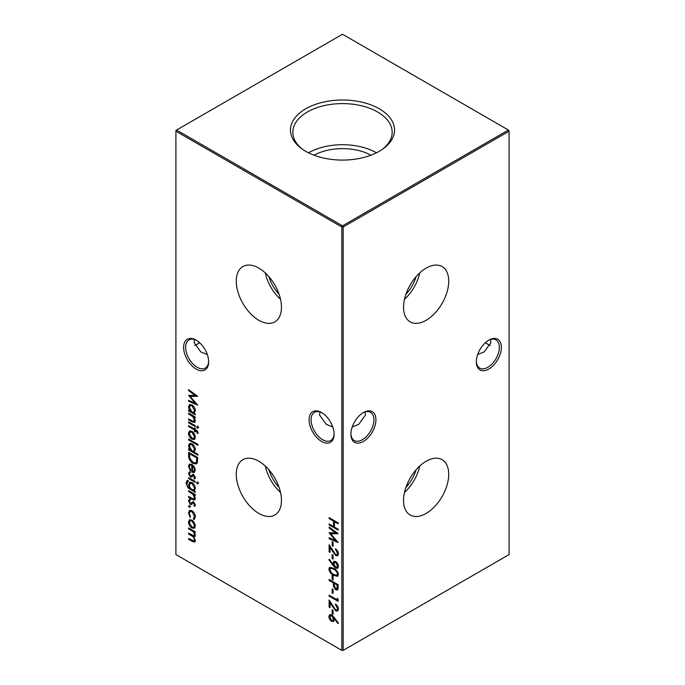 <?xml version="1.0" encoding="UTF-8"?>
<svg xmlns="http://www.w3.org/2000/svg" width="685" height="685" viewBox="0 0 685 685"><rect width="100%" height="100%" fill="white"/><g stroke="black" fill="none" stroke-linecap="round" stroke-linejoin="round"><path stroke-width="1.03" d="M426.13 320.297A31.947 18.444 120 0 0 447.091 291.836A31.947 18.444 120 0 0 441.765 266.362A31.947 18.444 120 0 0 426.13 268.135A31.947 18.444 120 0 0 405.357 295.971A31.947 18.444 120 0 0 409.827 321.676A31.947 18.444 120 0 0 426.13 320.297M404.484 299.268A30.782 17.776 120 0 0 419.682 272.938M405.914 294.259A26.587 15.353 120 0 0 416.06 276.68M426.13 513.433A31.947 18.444 120 0 0 447.091 484.98A31.947 18.444 120 0 0 441.765 459.498A31.947 18.444 120 0 0 426.13 461.27A31.947 18.444 120 0 0 405.357 489.116A31.947 18.444 120 0 0 409.827 514.82A31.947 18.444 120 0 0 426.13 513.433M404.484 492.404A30.782 17.776 120 0 0 419.682 466.083M405.914 487.403A26.587 15.353 120 0 0 416.06 469.824M321.59 441.448A17.69 10.215 60 0 1 309.081 419.777A17.69 10.215 60 0 1 321.59 412.55L321.59 412.55A17.69 10.215 60 0 1 334.1 434.221A17.69 10.215 60 0 1 321.59 441.448M322.104 412.858A16.277 9.393 -120 0 0 314.458 412.327A16.277 9.393 -120 0 0 311.966 425.368A16.277 9.393 -120 0 0 322.592 439.71A16.277 9.393 -120 0 0 330.735 440.515A16.277 9.393 -120 0 0 334.092 433.622M196.141 369.018A17.69 10.215 60 0 1 183.631 347.346A17.69 10.215 60 0 1 196.141 340.128L196.141 340.128A17.69 10.215 60 0 1 208.66 361.791A17.69 10.215 60 0 1 196.141 369.018M196.655 340.436A16.277 9.393 -120 0 0 189.009 339.897A16.277 9.393 -120 0 0 186.517 352.938A16.277 9.393 -120 0 0 197.152 367.28A16.277 9.393 -120 0 0 205.286 368.085A16.277 9.393 -120 0 0 208.642 361.2M485.605 342.5A17.69 10.215 -120 0 0 488.345 344.564M490.392 345.437A16.277 9.393 60 0 1 487.848 344.298L487.848 344.298A16.277 9.393 60 0 1 485.459 342.628M476.358 361.2A16.277 9.393 120 0 0 479.714 368.085A16.277 9.393 120 0 0 487.848 367.28A16.277 9.393 120 0 0 499.356 347.346A16.277 9.393 120 0 0 495.991 339.897A16.277 9.393 120 0 0 488.345 340.436M488.859 340.128L488.859 340.128A17.69 10.215 -60 0 1 501.369 347.346A17.69 10.215 -60 0 1 488.859 369.018A17.69 10.215 -60 0 1 476.34 361.791A17.69 10.215 -60 0 1 488.859 340.128L488.859 340.128M350.908 433.622A16.277 9.393 120 0 0 354.265 440.515A16.277 9.393 120 0 0 362.408 439.71A16.277 9.393 120 0 0 373.916 419.777A16.277 9.393 120 0 0 370.542 412.327A16.277 9.393 120 0 0 362.896 412.858M363.41 412.55L363.41 412.55A17.69 10.215 -60 0 1 375.919 419.777A17.69 10.215 -60 0 1 363.41 441.448A17.69 10.215 -60 0 1 350.9 434.221A17.69 10.215 -60 0 1 363.41 412.55L363.41 412.55M199.54 342.628A16.277 9.393 -60 0 1 197.152 344.298L197.152 344.298A16.277 9.393 -60 0 1 194.608 345.437M196.655 344.564A17.69 10.215 120 0 0 199.395 342.5M207.324 354.539L200.782 351.893L194.035 342.5L194.608 339.563M477.676 354.539L484.218 351.893L490.965 342.5L490.392 339.563M332.773 426.969L326.223 424.323L319.484 414.93L320.049 411.993M352.227 426.969L358.777 424.323L365.516 414.93L364.951 411.993M258.87 268.135A31.947 18.444 -120 0 0 243.235 266.362A31.947 18.444 -120 0 0 237.909 291.836A31.947 18.444 -120 0 0 258.87 320.297A31.947 18.444 -120 0 0 275.173 321.676A31.947 18.444 -120 0 0 279.643 295.971A31.947 18.444 -120 0 0 258.87 268.135M265.318 272.938A30.782 17.776 -120 0 0 280.516 299.268M268.94 276.68A26.587 15.353 -120 0 0 279.086 294.259M258.87 461.27A31.947 18.444 -120 0 0 243.235 459.498A31.947 18.444 -120 0 0 237.909 484.98A31.947 18.444 -120 0 0 258.87 513.433A31.947 18.444 -120 0 0 275.173 514.82A31.947 18.444 -120 0 0 279.643 489.116A31.947 18.444 -120 0 0 258.87 461.27M265.318 466.083A30.782 17.776 -120 0 0 280.516 492.404M268.94 469.824A26.587 15.353 -120 0 0 279.086 487.403M379.293 108.804A52.034 30.037 0 0 0 308.044 107.536A52.034 30.037 0 0 0 301.46 148.508A52.034 30.037 0 0 0 305.707 151.291A52.034 30.037 0 0 0 383.54 148.508A52.034 30.037 0 0 0 379.293 108.804M382.581 149.202A49.662 28.676 0 0 0 392.154 132.873A49.662 28.676 0 0 0 377.615 111.989A49.662 28.676 0 0 0 323.012 105.892A49.662 28.676 0 0 0 292.846 132.873A49.662 28.676 0 0 0 302.419 149.202M376.467 152.798A48.19 27.82 0 0 0 308.533 152.798M370.97 155.187A41.4 23.898 0 0 0 314.03 155.187M189.257 505.641L190.01 506.951L189.257 507.388L188.503 506.078L189.925 505.256M190.01 506.951L189.257 507.388L189.925 507.003L189.171 505.693M193.238 498.98L194.54 497.755L192.785 494.142L188.615 491.59L188.615 490.657L195.242 494.476L195.242 495.418L194.043 494.724L195.353 498.389L194.66 499.99L191.997 499.314L188.615 497.361L188.615 496.419L193.238 498.98L194.763 498.577M197.323 482.266L198.025 483.541L197.323 484.012L196.629 482.737L197.991 481.88M198.025 483.541L197.323 484.012L197.991 483.627L197.306 482.351M188.152 481.401L186.877 483.541C186.902 485.605 187.793 487.129 189.54 488.105L188.615 484.518L189.617 482.266L191.954 482.523C194.018 483.952 195.148 485.922 195.353 488.431L194.078 490.725L195.242 491.393L195.242 492.327L187.955 487.848L186.063 483.156L186.979 480.656L188.152 480.459L187.613 481.564L188.289 481.178M188.615 455.534L188.615 452.297L197.674 457.529L197.348 462.769L196.424 463.933L193.033 463.428C190.113 461.544 188.649 458.916 188.615 455.534L189.283 455.148L189.283 452.682M188.615 439.017L197.914 444.385L197.914 445.319L188.615 439.958L188.615 439.017M198.025 432.577L197.854 433.622L197.006 433.134L197.211 432.295L195.242 430.368L195.242 431.978L194.429 431.507L194.429 429.897L188.615 426.541L188.615 425.608L194.429 428.956L194.429 427.885L195.242 428.356L195.242 429.426L198.025 432.577M197.323 426.472L198.025 427.748L197.323 428.219L196.629 426.943L197.991 426.087M198.025 427.748L197.323 428.219L197.991 427.834L197.306 426.558M332.139 541.672L333.064 542.212L333.064 546.236L332.139 545.697L332.139 541.672M332.139 554.55L333.064 555.09L333.064 559.114L332.139 558.575L332.139 554.55M328.886 569.047L329.665 567.317L333.646 568.293C336.215 569.475 337.808 571.555 338.407 574.544L337.619 576.308L333.646 575.409C331.06 574.176 329.476 572.052 328.886 569.047L330.024 567.18M329.117 579.501L338.176 584.725L338.039 589.083L337.44 589.982L335.753 589.759L333.449 586.351L333.304 582.849L329.117 580.435L329.117 579.501M188.615 390.604L188.615 389.662L197.674 396.272L190.242 396.435L197.674 405.169L188.615 401.324L188.615 400.382L195.139 403.148L188.615 395.391L195.148 395.373L188.615 390.604L189.283 390.15M193.238 421.455L194.54 420.23L192.785 416.626L188.615 414.065L188.615 413.132L195.242 416.951L195.242 417.893L194.043 417.199L195.353 420.864L194.66 422.465L191.997 421.789L188.615 419.836L188.615 418.895L193.238 421.455L194.763 421.052M337.482 608.614L335.393 604.042C337.234 605.275 338.236 606.996 338.407 609.196L337.671 610.986L335.718 610.806L330.05 602.791L330.05 607.663L329.117 607.124L329.117 600.017L335.641 609.821L336.9 609.933L338.15 608.229L338.013 607.227M332.139 588.886L333.064 589.425L333.064 593.45L332.139 592.91L332.139 588.886M188.615 527.938L195.242 531.765L195.242 532.699L194.086 532.039L195.353 535.405L194.754 536.843L193.752 536.92L195.353 540.645L194.754 542.058L192.202 541.415L188.615 539.343L188.615 538.401L194.112 541.064L194.54 540.011C194.146 537.862 193.033 536.389 191.192 535.601L188.615 534.112L188.615 533.17L194.112 535.798L194.54 534.771C194.189 532.724 193.144 531.295 191.406 530.49L188.615 528.88L188.615 527.938M175.908 131.203L175.908 554.567L341.832 650.365L341.832 227L175.908 131.203L175.908 130.433L176.576 130.047L342.5 225.844L508.424 130.047L342.5 34.25L176.576 130.047L175.908 131.203M329.117 517.663L338.176 522.895L338.176 523.837L334.46 521.687L334.46 527.056L338.176 529.197L338.176 530.139L329.117 524.907L329.117 523.974L333.535 526.517L333.535 521.157L329.117 518.605L329.117 517.663M194.257 522.458L195.353 526.003L194.266 528.272L191.911 527.964C189.814 526.534 188.675 524.556 188.503 522.047L189.445 519.821L191.911 520.052L194.257 522.458M337.251 598.279L338.176 599.426L338.176 601.361L329.117 596.13L329.117 595.188L337.251 599.889L337.251 598.279M332.139 609.813L333.064 610.344L333.064 614.368L332.139 613.837L332.139 609.813M195.242 413.868L195.242 414.81L188.615 410.983L188.615 410.041L189.762 410.709L188.503 406.856L189.514 404.612L191.946 404.861C194.035 406.316 195.174 408.311 195.353 410.837L194.018 413.158L195.242 413.868M334.28 617.579L338.407 623.085L337.919 623.53L334.263 618.649L333.561 621.543L331.66 621.338C329.947 620.165 329.023 618.538 328.886 616.466L329.673 614.676L331.643 614.89L334.28 617.579M332.139 575.477L333.064 576.008L333.064 580.032L332.139 579.501L332.139 575.477M332.97 565.356L328.886 559.782L329.339 559.294L333.021 564.329L333.766 561.34L335.633 561.529C337.354 562.727 338.279 564.371 338.407 566.461L337.611 568.31L335.624 568.096L332.97 565.356L333.638 564.971L333.124 564.269M337.482 553.352L335.393 548.779C337.234 550.021 338.236 551.733 338.407 553.942L337.671 555.723L335.718 555.544L330.05 547.538L330.05 552.401L329.117 551.87L329.117 544.763L335.641 554.559L336.9 554.679L338.15 552.966L338.013 551.964M329.117 527.998L329.117 527.056L338.176 533.666L330.744 533.829L338.176 542.563L329.117 538.727L329.117 537.776L335.641 540.542L329.117 532.793L335.65 532.776L329.117 527.998L329.785 527.544M188.615 421.849L195.242 425.668L195.242 426.609L188.615 422.791L188.615 421.849M194.257 433.665L195.353 437.21L194.266 439.487L191.911 439.171C189.814 437.741 188.675 435.771 188.503 433.254L189.445 431.028L191.911 431.259L194.257 433.665M197.914 454.309L197.914 455.242L188.615 449.882L188.615 448.94L189.762 449.6L188.503 445.755L189.514 443.503L191.946 443.752C194.035 445.207 195.174 447.202 195.353 449.737L193.958 452.023L197.914 454.309M189.317 466.622L190.713 470.235L190.327 470.852L188.503 466.262L189.351 464.139L191.911 464.387L194.12 466.545L195.353 470.244L194.052 472.573L191.757 472.076L191.757 465.235L190.002 465.046L189.317 466.622M194.429 472.41L192.425 471.691L191.757 472.076M188.615 477.642L195.242 481.469L195.242 482.403L188.615 478.584L188.615 477.642M190.01 472.898L189.317 474.011L190.379 475.981L191.012 476.084L192.596 474.525L193.615 474.765L195.353 477.702L194.412 479.115L193.846 478.147L195.208 476.846L194.54 477.231L193.649 475.724L192.956 475.673L193.718 475.244L191.44 477.171L190.413 476.94L188.503 473.592L189.394 471.922L189.865 472.975L190.533 472.59M193.846 478.147L194.54 477.231M190.01 500.264L189.317 501.377L190.379 503.338L191.012 503.449L192.596 501.882L193.615 502.122L195.353 505.059L194.412 506.472L193.846 505.513L195.208 504.203L194.54 504.588L193.649 503.081L192.956 503.038L193.718 502.61L191.44 504.537L190.413 504.297L188.503 500.958L189.394 499.288L189.865 500.341L190.533 499.956M193.846 505.513L194.54 504.588M195.353 516.927L193.804 519.538L193.384 518.502L194.377 517.98L195.208 516.002L194.54 516.396L191.946 511.618L190.113 511.447L189.317 513.382L190.473 516.824L190.028 517.355L188.503 512.894L189.565 510.411L191.877 510.642C194.06 512.192 195.225 514.289 195.353 516.927M194.386 519.35L193.804 519.538L194.471 519.144L194.069 518.16M193.384 518.502L194.54 516.396M343.168 650.365L509.092 554.567L509.092 131.203L343.168 227L343.168 650.365L341.832 650.365L343.168 650.365M342.5 225.844L341.832 227L343.168 227L342.5 225.844M508.424 130.047L509.092 131.203L508.424 130.047M338.176 523.066L335.128 521.302L334.46 521.687M338.176 529.368L329.785 524.522L329.117 524.907M333.535 521.157L334.203 520.763L334.203 526.131L333.535 526.517M334.203 520.763L329.785 518.22L329.117 518.605M195.242 531.928L194.086 532.039M195.037 536.569L193.752 536.92M195.045 541.801L189.283 538.958L188.615 539.343M194.112 541.064L194.78 540.679L195.208 539.626L194.54 540.011M193.992 536.775L189.283 533.726L188.615 534.112M194.112 535.798L195.208 534.386L194.54 534.771M194.3 531.92L189.283 528.495L188.615 528.88M194.934 527.887L191.911 527.964M192.579 527.578L191.466 526.722M189.368 523.169L189.171 521.662L188.503 522.047M189.171 521.662L189.814 519.658M193.067 520.934L190.721 520.403L189.317 522.509L191.903 527.022L193.769 527.21L194.54 525.523L191.903 520.985L190.053 520.788M193.769 527.21L195.165 524.522M195.208 525.138L194.54 525.523M192.571 520.6L191.903 520.985M333.064 592.671L332.139 592.91M332.807 592.525L332.807 589.271M338.176 600.591L329.785 595.745L329.117 596.13M337.919 599.101L337.251 599.889M336.549 604.966L335.393 604.983M337.953 610.755L335.718 610.806M336.386 610.421L335.444 609.693M330.598 602.475L330.05 602.791M330.05 606.893L329.117 607.124M329.785 606.739L329.785 601.13M336.9 609.933L338.15 608.229M333.064 613.597L332.139 613.837M332.807 613.443L332.807 610.198M195.242 417.122L194.043 417.199M194.968 422.208L189.283 419.451L188.615 419.836M193.906 421.069L194.54 420.23M194.223 417.096L193.461 416.232L192.785 416.626M193.461 416.232L189.283 413.68L188.615 414.065M195.242 414.031L189.283 410.598L188.615 410.983M190.302 410.392L189.762 410.709M189.351 407.926L189.171 406.47L188.503 406.856M189.171 406.47L189.873 404.45M193.076 405.725L190.755 405.246L189.317 407.361L191.911 411.95L193.761 412.156L194.54 410.383L191.937 405.794L190.087 405.631M193.761 412.156L195.165 409.382M195.208 409.998L194.54 410.383M192.605 405.409L191.937 405.794M197.34 396.024L190.242 396.435M196.946 404.193L189.283 400.939L188.615 401.324M195.747 402.797L195.139 403.148M190.302 396.392L189.437 395.391M189.283 390.219L195.824 394.988L195.148 395.373M334.828 618.315L334.263 618.649M333.869 621.304L331.66 621.338M332.328 620.952L331.36 620.199M329.956 618.033L329.553 616.08L328.886 616.466M329.553 616.08L330.033 614.531M332.756 615.764L331.086 615.31L329.819 617.057L331.608 620.37L332.799 620.482L333.415 619.052L331.608 615.806L330.418 615.695M332.799 620.482L334.083 618.666L333.175 616.209M334.083 618.666L333.415 619.052M332.285 615.421L331.608 615.806M337.739 589.734L335.753 589.759M336.421 589.374L335.436 588.612M334.349 586.814L334.117 585.966L333.449 586.351M334.117 585.966L333.972 582.464L333.304 582.849M333.972 582.464L329.785 580.049L329.117 580.435M336.78 588.92L337.448 588.535L337.919 584.742L334.897 583.003L334.229 583.389L334.212 585.204L335.744 588.826L336.78 588.92L337.251 585.127L334.229 583.389M337.919 584.742L337.251 585.127M333.064 579.262L332.139 579.501M332.807 579.108L332.807 575.862M337.91 576.076L334.314 575.015L333.646 575.409M334.314 575.015L331.54 572.925M329.99 570.614L329.553 568.661M338.15 573.653L337.482 574.039C336.934 571.71 335.659 570.108 333.646 569.235L330.418 568.362L329.819 569.612L331.369 572.754L333.646 574.467L336.9 575.263L338.15 573.653L337.885 572.403M336.249 570.177L334.314 568.85L331.086 567.976L330.418 568.362M336.9 575.263L337.482 574.039M329.459 559.457L328.886 559.782M332.953 563.19L333.621 562.805L333.689 563.943L333.021 564.329M333.621 562.805L334.126 561.195M337.91 568.062L335.624 568.096M336.292 567.711L333.638 564.971M336.592 562.265L334.52 562.402L333.878 563.901L335.684 567.189L337.525 566.915L338.013 564.5M336.352 562.111L334.52 562.402M338.15 565.493L337.482 565.878L335.684 562.496M336.857 567.3L337.482 565.878M333.064 558.335L332.139 558.575M332.807 558.189L332.807 554.936M336.549 549.704L335.393 549.721M337.953 555.492L335.718 555.544M336.386 555.158L335.444 554.43M330.598 547.221L330.05 547.538M330.05 551.63L329.117 551.87M329.785 551.485L329.785 545.868M336.9 554.679L338.15 552.966M333.064 545.465L332.139 545.697M332.807 545.311L332.807 542.058M337.842 533.418L330.744 533.829M337.448 541.587L329.785 538.341L329.117 538.727M336.249 540.191L335.641 540.542M330.804 533.795L329.939 532.784M329.785 527.613L336.318 532.382L335.65 532.776M198.693 427.363L197.991 427.834M195.242 425.839L189.283 422.397L188.615 422.791M198.008 432.937L197.006 433.134M197.682 432.749L197.879 431.91L197.211 432.295M197.426 430.882L196.158 430.899M196.826 430.514L195.91 429.983L195.242 430.368M195.242 431.199L194.429 431.507M195.097 431.122L195.097 429.512L194.429 429.897M195.097 429.512L189.283 426.156L188.615 426.541M195.097 428.271L194.429 428.956M194.934 439.102L191.911 439.171M192.579 438.785L191.466 437.938M189.368 434.384L189.171 432.869L188.503 433.254M189.171 432.869L189.814 430.874M193.067 432.141L190.721 431.618L189.317 433.716L191.903 438.229L193.769 438.417L194.54 436.739L191.903 432.192L190.053 432.004M193.769 438.417L195.165 435.737M195.208 436.354L194.54 436.739M192.571 431.807L191.903 432.192M197.914 444.548L189.283 439.573L188.615 439.958M197.914 454.472L189.283 449.497L188.615 449.882M190.302 449.291L189.762 449.6M189.351 446.825L189.171 445.361L188.503 445.755M189.171 445.361L189.873 443.349M193.076 444.625L190.755 444.137L189.317 446.252L191.911 450.841L193.761 451.055L194.54 449.283L191.937 444.685L190.087 444.522M193.761 451.055L195.165 448.281M195.208 448.898L194.54 449.283M192.605 444.3L191.937 444.685M196.758 463.694L193.701 463.043L193.033 463.428M193.701 463.043L192.023 461.776M190.25 459.447L189.283 455.148M195.679 462.863L197.16 461.347L197.417 457.546L190.216 453.384L189.548 453.77L189.779 458.094L193.033 462.486L195.679 462.863L196.492 461.733L196.749 457.931L189.548 453.77M197.417 457.546L196.749 457.931M197.16 461.347L196.492 461.733M189.445 467.701L189.171 465.877L188.503 466.262M189.171 465.877L189.736 463.976M192.425 471.691L192.425 464.85L191.757 465.235M192.425 464.85L190.002 465.046M193.221 465.423L192.571 465.809L192.571 471.605L194.471 471.186L195.156 468.754M194.497 467.161L193.923 467.495L192.571 465.809M195.208 469.439L194.54 469.824L193.923 467.495M193.804 471.571L194.54 469.824M195.242 491.556L188.623 487.463M188.589 487.48L187.955 487.848M186.954 484.5L186.731 482.771L186.063 483.156M186.731 482.771L187.356 480.51M190.379 488.02L189.891 488.302M189.445 485.425L189.283 484.124L188.615 484.518M189.283 484.124L189.985 482.112M193.059 483.379L190.832 482.848L189.428 485.031C189.514 486.949 190.353 488.439 191.963 489.501L193.795 489.732L194.54 488.037L191.92 483.439L190.165 483.233M193.795 489.732L195.165 487.044M195.208 487.651L194.54 488.037M192.588 483.053L191.92 483.439M195.242 481.632L189.283 478.198L188.615 478.584M198.693 483.156L197.991 483.627M195.037 478.652L194.523 477.779M194.377 475.373L193.649 475.724M194.317 475.339L193.033 475.947M192.108 476.786L190.413 476.94M191.081 476.554L190.319 475.938M189.325 474.217L189.171 473.207L188.503 473.592M189.171 473.207L190.07 471.537M191.68 475.698L192.365 474.936L191.697 475.321M192.365 474.936L193.264 474.14M195.242 494.647L194.043 494.724M194.968 499.733L189.283 496.976L188.615 497.361M193.906 498.594L194.54 497.755M194.223 494.621L193.461 493.757L192.785 494.142M193.461 493.757L189.283 491.205L188.615 491.59M195.037 506.01L194.523 505.136M194.377 502.73L193.649 503.081M194.317 502.696L193.033 503.304M192.108 504.151L190.413 504.297M191.081 503.912L190.319 503.304M189.325 501.583L189.171 500.572L188.503 500.958M189.171 500.572L190.07 498.903M191.68 503.064L192.365 502.293L191.697 502.679M192.365 502.293L193.264 501.497M190.678 506.566L189.925 507.003M195.208 516.002L195.174 515.403M192.922 511.43L191.946 511.618M192.613 511.233L190.113 511.447M189.385 514.229L189.171 512.508L188.503 512.894M189.171 512.508L189.908 510.256M192.87 541.03L192.202 541.415M191.86 535.208L191.192 535.601M192.074 530.104L191.406 530.49M333.021 606.49L332.465 606.807M192.665 421.403L191.997 421.789M191.68 415.067L191.012 415.452M333.972 583.209L333.304 583.603M337.919 586.66L337.251 587.045M334.314 568.85L333.646 569.235M333.021 551.237L332.465 551.553M197.417 458.274L196.749 458.667M190.653 488.91L189.985 489.296M192.665 498.928L191.997 499.314M191.68 492.592L191.012 492.977"/></g></svg>
